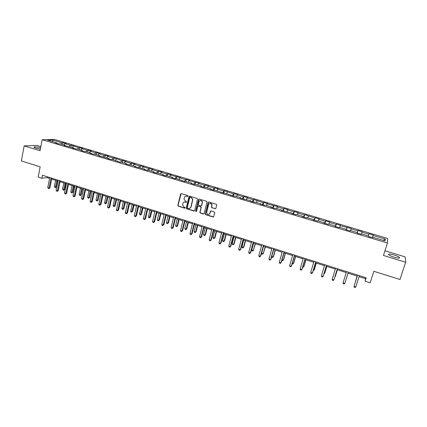 <?xml version="1.0" encoding="UTF-8"?>
<svg xmlns="http://www.w3.org/2000/svg" width="427" height="427" viewBox="0 0 427 427"><rect width="100%" height="100%" fill="white"/><g stroke="black" fill="none" stroke-linecap="round" stroke-linejoin="round"><path stroke-width="0.64" d="M188.11 196.137L187.789 195.566L181.352 193.602L180.594 194.05L177.819 205.51L178.289 206.177L184.688 208.173L185.233 207.73L184.074 207.036L182.575 204.981L182.868 203.482C183.279 202.297 184.09 201.827 185.297 202.067L186.129 202.323L186.674 201.87L185.51 201.186L184.01 199.163L184.304 197.626C184.72 196.436 185.531 195.961 186.738 196.196L187.576 196.452L188.11 196.137M394.062 254.988C391.575 254.257 389.819 253.953 388.789 254.07C387.833 254.62 389.589 255.65 394.057 257.161C396.555 257.897 398.322 258.207 399.352 258.084C400.286 257.513 398.524 256.483 394.062 254.988M40.608 147.758C37.629 147.021 35.478 146.749 34.165 146.931C33.536 147.171 34.187 147.603 36.119 148.222L40.335 149.156M215.107 208.75L215.897 208.301L216.724 205.077L216.265 204.25L208.926 202.008L208.141 202.457L205.238 214.194L205.697 214.712L212.998 216.98L213.778 216.542L214.77 212.304L211.178 210.869L210.399 211.312L209.908 213.233C208.776 214.92 207.671 214.861 206.588 213.052L208.515 204.682C209.582 203.012 210.682 203.033 211.813 204.736L211.514 207.308L211.968 207.784L215.63 208.68M40.832 146.578L36.989 145.415L24.168 145.879L21.35 160.942L40.159 166.829L38.174 177.061L41.91 178.251L42.497 175.246L366.163 277.822L365.096 281.196L370.161 282.807L373.822 271.294L399.987 279.488L405.65 262.237L405.18 256.905L384.957 250.782M24.168 145.879L40.037 150.72L42.156 139.709L387.444 243.006L383.457 255.463L405.65 262.237M197.482 199.206L197.023 198.384L189.812 196.185L189.049 196.633L186.252 207.981L186.7 208.798L193.869 211.029L194.637 210.586L197.482 199.206M199.329 199.083L206.604 201.304L207.058 201.795L204.165 213.553L203.391 213.991L200.29 213.025L199.825 212.481L200.994 207.591L200.541 206.769L198.486 206.134L197.717 206.577L196.511 211.376L195.646 211.285L198.555 199.532L199.329 199.083M42.156 139.709L54.496 139.453L387.721 238.485L387.444 243.006M372.392 237.577L373.187 235.037L368.944 233.772L368.843 234.183L362.053 232.16L362.187 231.76L357.981 230.511L357.837 230.906L351.111 228.904L351.282 228.514L340.271 225.675L340.484 225.301L336.359 224.074L336.129 224.442L329.532 222.478L329.788 222.12L325.7 220.903L325.427 221.255L318.894 219.307L319.188 218.966L315.137 217.759L314.827 218.096L304.675 214.648L304.323 214.968L297.907 213.062L298.286 212.747L294.31 211.562L293.915 211.872L287.563 209.977L287.974 209.678L284.035 208.504L283.608 208.803L277.31 206.924L277.763 206.636L267.147 203.903L267.638 203.626L263.769 202.473L263.267 202.745L253.777 199.5L253.238 199.756L247.105 197.936L247.671 197.685L243.87 196.553L243.294 196.799L237.22 194.99L237.818 194.749L234.055 193.634L233.441 193.863L224.324 190.736L223.679 190.96L217.711 189.182L218.378 188.969L214.68 187.864L214.002 188.077L208.088 186.316L208.787 186.113L205.12 185.024L204.41 185.222L198.55 183.477L199.281 183.284L189.092 180.658L189.855 180.482L186.252 179.409L185.478 179.58L179.719 177.867L180.514 177.701L170.426 175.102L171.254 174.942L167.715 173.89L166.877 174.045L161.219 172.359L162.073 172.214L158.566 171.168L157.696 171.312L152.087 169.642L152.973 169.503L143.034 166.946L143.947 166.818L140.499 165.793L139.576 165.916L134.062 164.272L135.001 164.155L131.58 163.141L130.63 163.253L125.164 161.625L126.13 161.518L122.741 160.509L121.759 160.611L113.977 157.899L112.968 157.99L107.593 156.389L108.618 156.303L105.282 155.311L104.247 155.396L98.915 153.811L99.966 153.731L96.662 152.749L95.6 152.818L90.316 151.249L91.394 151.179L88.111 150.203L87.028 150.267L81.787 148.708L82.891 148.649L79.635 147.683L78.525 147.737L71.229 145.18L70.092 145.223L64.936 143.691L66.089 143.653L62.892 142.698L61.728 142.735L52.692 140.045L47.648 140.157L56.796 142.89L55.59 142.928L58.846 143.899L60.042 143.856L65.262 145.415L64.077 145.463L73.796 147.966L72.643 148.02L75.958 149.012L77.1 148.954L82.411 150.534L81.279 150.603L84.621 151.601L85.742 151.532L91.09 153.128L89.99 153.202L93.358 154.211L94.452 154.131L99.849 155.743L98.776 155.828L108.682 158.38L107.636 158.476L111.063 159.501L112.104 159.399L120.035 162.18L121.044 162.068L126.579 163.722L125.591 163.84L129.077 164.881L130.059 164.763L135.647 166.429L134.686 166.557L144.79 169.161L143.862 169.3L147.411 170.357L148.329 170.218L154.019 171.916L153.117 172.065L156.698 173.132L157.59 172.983L163.322 174.696L162.452 174.851L166.066 175.935L166.925 175.769L172.716 177.499L171.878 177.669L175.524 178.758L176.346 178.582L185.062 181.608L185.852 181.422L191.744 183.178L190.97 183.375L194.685 184.485L195.443 184.283L201.389 186.06L200.647 186.263L204.394 187.384L205.12 187.175L211.119 188.964L210.415 189.182L214.194 190.314L214.888 190.09L224.084 193.266L224.741 193.031L234.065 196.249L234.685 195.998L240.849 197.84L240.252 198.096L250.943 200.855L250.377 201.122L254.3 202.291L254.85 202.019L261.127 203.892L260.603 204.175L264.559 205.36L265.071 205.072L271.407 206.962L270.921 207.26L274.913 208.451L275.383 208.152L281.783 210.063L281.334 210.372L292.255 213.19L291.849 213.511L295.916 214.728L296.311 214.397L302.828 216.345L302.46 216.681L306.565 217.909L306.917 217.567L313.498 219.531L313.172 219.884L317.32 221.122L317.629 220.764L324.269 222.75L323.986 223.113L328.176 224.367L328.443 223.994L335.147 225.995L334.907 226.374L339.134 227.639L339.358 227.255L346.126 229.272L345.929 229.667L350.199 230.943L350.38 230.543L357.212 232.582L357.063 232.998L361.37 234.284L361.504 233.863L368.405 235.923L368.298 236.355L372.654 237.652L372.739 237.22L372.6 237.636M373.187 235.037L373.102 235.448L385.266 239.072L385.111 240.913L372.739 237.22M368.32 235.901L368.843 234.183M361.525 233.868L362.053 232.16M357.164 233.025L357.837 230.906M350.562 230.596L351.111 228.904M357.212 232.582L357.089 233.003M346.233 229.763L346.932 227.655M339.7 227.356L340.271 225.675M346.126 229.272L346.014 229.694M335.414 226.529L336.129 224.442M328.945 224.143L329.532 222.478M335.147 225.995L335.046 226.417M324.691 223.321L325.427 221.255M318.291 220.962L318.894 219.307M324.269 222.75L324.178 223.172M314.069 220.151L314.827 218.096M307.734 217.807L308.353 216.169M313.498 219.531L313.418 219.958M303.544 217.007L304.323 214.968M297.272 214.685L297.907 213.062M302.828 216.345L302.759 216.772M293.114 213.89L293.915 211.872M286.907 211.595L287.563 209.977M292.255 213.19L292.196 213.617M282.786 210.805L283.608 208.803M276.637 208.525L277.31 206.924M281.783 210.063L281.735 210.49M272.549 207.746L273.392 205.761M266.464 205.488L267.147 203.903M271.407 206.962L271.369 207.394M262.408 204.714L263.267 202.745M256.381 202.478L257.081 200.903M261.127 203.892L261.1 204.325M252.357 201.715L253.238 199.756M246.39 199.494L247.105 197.936M250.943 200.855L250.927 201.288M242.397 198.736L243.294 196.799M236.489 196.537L237.22 194.99M240.849 197.84L240.844 198.272M232.528 195.79L233.441 193.863M226.678 193.612L227.426 192.07M230.847 194.856L230.852 195.288M222.745 192.865L223.679 190.96M216.953 190.709L217.711 189.182M220.94 191.899L220.951 192.331M213.052 189.972L214.002 188.077M207.314 187.827L208.088 186.316M211.119 188.964L211.141 189.401M203.439 187.101L204.41 185.222M197.765 184.976L198.55 183.477M201.389 186.06L201.421 186.498M189.23 196.575L189.305 196.26M193.917 184.256L194.904 182.388M188.296 182.148L189.092 180.658M191.744 183.178L191.782 183.615M184.475 181.432L185.478 179.58M178.908 179.345L179.719 177.867M182.185 180.327L182.233 180.765M175.118 178.635L176.137 176.799M169.604 176.57L170.426 175.102M172.716 177.499L172.77 177.936M165.841 175.865L166.877 174.045M160.381 173.816L161.219 172.359M163.322 174.696L163.386 175.134M156.65 173.116L157.696 171.312M151.238 171.088L152.087 169.642M154.019 171.916L154.088 172.353M147.571 170.336L148.596 168.601M142.175 168.382L143.034 166.946M144.79 169.161L144.87 169.599M138.578 167.555L139.576 165.916M133.187 165.697L134.062 164.272M135.647 166.429L135.738 166.872M129.664 164.811L130.63 163.253M124.278 163.034L125.164 161.625M126.579 163.722L126.68 164.165M120.825 162.095L121.759 160.611M115.445 160.397L116.341 158.993M117.596 161.043L117.697 161.481M112.055 159.404L112.968 157.99M106.686 157.782L107.593 156.389M108.682 158.38L108.794 158.823M103.334 156.784L104.247 155.396M97.996 155.188L98.915 153.811M99.849 155.743L99.971 156.186M94.677 154.2L95.6 152.818M89.387 152.62L90.316 151.249M91.09 153.128L91.218 153.571M86.094 151.633L87.028 150.267M80.847 150.069L81.787 148.708M82.411 150.534L82.544 150.977M77.581 149.092L78.525 147.737M72.376 147.539L73.327 146.189M73.796 147.966L73.94 148.409M69.137 146.573L70.092 145.223M63.975 145.031L64.936 143.691M65.262 145.415L65.406 145.858M60.767 144.075L61.728 142.735M52.879 141.721L52.692 140.045M56.796 142.89L56.951 143.333M359.043 276.643L365.581 278.719L365.096 281.196M41.91 178.251L46.975 177.595L49.575 178.417M51.667 179.084L57.944 181.075M60.031 181.737L66.382 183.754M68.464 184.416L74.89 186.455M76.967 187.111L83.473 189.177M85.544 189.834L92.131 191.926M94.191 192.577L100.863 194.696M102.912 195.347L109.664 197.493M111.709 198.139L118.546 200.311M120.579 200.957L127.502 203.151M129.53 203.796L136.539 206.022M138.556 206.663L145.65 208.915M147.662 209.55L154.846 211.829M156.842 212.465L164.123 214.776M166.108 215.405L173.479 217.743M175.454 218.373L182.916 220.743M184.886 221.367L192.444 223.764M194.402 224.383L202.051 226.812M203.999 227.431L211.744 229.891M213.681 230.505L221.528 232.998M223.454 233.606L231.402 236.131M233.318 236.734L241.362 239.291M243.267 239.894L251.418 242.483M253.307 243.08L261.564 245.701M263.443 246.299L271.802 248.952M273.67 249.544L282.14 252.234M283.992 252.821L292.57 255.543M294.411 256.125L303.101 258.885M304.926 259.467L313.728 262.258M315.542 262.835L324.456 265.663M326.255 266.234L335.291 269.101M337.074 269.667L346.222 272.57M347.994 273.136L357.244 276.072M383.195 240.342L385.266 239.072M372.467 237.599L373.102 235.448M47.146 176.719L46.975 177.595M365.891 277.737L365.581 278.719M62.513 144.593L62.892 142.698M70.845 147.085L71.229 145.18M79.246 149.589L79.635 147.683M87.711 152.119L88.111 150.203M96.256 154.67L96.662 152.749M104.866 157.243L105.282 155.311M113.555 159.837L113.977 157.899M122.314 162.447L122.741 160.509M131.148 165.089L131.58 163.141M140.056 167.747L140.499 165.793M149.039 170.432L149.493 168.468M158.102 173.138L158.566 171.168M167.245 175.865L167.715 173.89M176.468 178.619L176.943 176.639M185.756 181.443L186.252 179.409M195.107 184.373L195.646 182.201M204.538 187.341L205.12 185.024M214.066 190.271L214.68 187.864M223.7 193.153L224.324 190.736M233.42 196.057L234.055 193.634M243.225 198.987L243.87 196.553M253.12 201.939L253.777 199.5M263.101 204.923L263.769 202.473M273.179 207.933L273.856 205.478M283.347 210.97L284.035 208.504M293.605 214.039L294.31 211.562M303.96 217.129L304.675 214.648M314.411 220.252L315.137 217.759M324.958 223.406L325.7 220.903M335.606 226.588L336.359 224.074M346.35 229.795L347.119 227.276M357.202 233.035L357.981 230.511M187.923 196.404L185.729 196.164M184.245 202.04L186.487 202.27M181.128 193.58L178.043 205.435L178.513 206.102L185.056 208.109M189.572 196.158L186.45 208.098L186.919 208.718L194.37 210.965M190.266 197.274L189.732 197.589L187.266 207.554L187.581 208.125L188.462 208.397C189.668 208.643 190.485 208.173 190.906 206.988L192.646 199.388L191.147 197.546L190.127 197.258M189.802 208.328L190.906 206.988M190.479 197.205L191.36 197.477L192.86 199.313L191.12 206.908M198.197 206.113L200.743 206.689L201.208 207.223L200.028 212.395L200.493 212.94L203.909 213.922M199.057 199.062L195.865 211.029L196.356 211.616M202.206 202.788L202.222 201.971C201.154 200.14 200.055 200.076 198.918 201.779L198.24 204.698L198.71 205.248L200.765 205.878L201.539 205.435L202.425 201.896C202.014 200.701 201.234 200.258 200.076 200.567M201.261 205.819L201.539 205.435M202.409 202.713L201.741 205.36M209.625 203.487C210.741 203.14 211.536 203.535 212.011 204.661L211.707 207.228L212.16 207.703L215.299 208.67M209.07 214.306L209.908 213.233M210.853 210.858L210.1 213.148M208.627 201.992L205.435 214.108L205.899 214.621L213.532 216.9M55.569 180.322L54.304 186.647L55.611 187.069L56.412 186.935L57.613 180.968M56.412 186.935L55.307 187.661L56.882 180.738M55.307 187.661L54.304 186.647M51.085 177.968L49.068 188.12L47.739 187.693L49.745 177.547M51.843 178.208L49.9 187.987L49.068 188.12L48.769 188.723L47.739 187.693M49.9 187.987L48.769 188.723M63.794 182.932L62.507 189.278L63.826 189.7L64.61 189.567L65.833 183.578M64.61 189.567L63.511 190.293L65.117 183.354M63.511 190.293L62.507 189.278M72.088 185.564L70.775 191.931L72.11 192.358L72.878 192.214L74.117 186.209M72.878 192.214L71.784 192.951L73.423 185.991M71.784 192.951L70.775 191.931M59.465 180.626L57.415 190.81L56.076 190.378L58.12 180.199M60.207 180.861L58.232 190.672L57.415 190.81L57.101 191.413L56.076 190.378M58.232 190.672L57.101 191.413M67.92 183.306L65.833 193.527L64.477 193.089L66.559 182.873M68.646 183.535L66.628 193.378L65.833 193.527L65.507 194.125L64.477 193.089M66.628 193.378L65.507 194.125M80.452 188.216L79.118 194.605L80.457 195.038L81.21 194.888L82.475 188.862M81.21 194.888L80.121 195.625L81.797 188.649M80.121 195.625L79.118 194.605M88.885 190.896L87.524 197.301L88.88 197.738L89.611 197.578L90.898 191.536M89.611 197.578L88.528 198.325L90.241 191.328M88.528 198.325L87.524 197.301M97.388 193.591L96 200.023L97.367 200.46L98.082 200.295L99.395 194.232M98.082 200.295L97.009 201.048L98.754 194.029M97.009 201.048L96 200.023M76.449 186.007L74.319 196.26L72.953 195.822L75.077 185.574M77.154 186.231L75.099 196.105L74.319 196.26L73.983 196.863L72.953 195.822M75.099 196.105L73.983 196.863M85.042 188.729L82.875 199.019L81.504 198.576L83.66 188.291M85.731 188.947L83.639 198.854L82.875 199.019L82.528 199.622L81.504 198.576M83.639 198.854L82.528 199.622M93.716 191.477L91.511 201.8L90.118 201.352L92.323 191.04M94.383 191.691L92.253 201.629L91.511 201.8L91.148 202.403L90.593 202.222L90.118 201.352M92.253 201.629L91.148 202.403M102.459 194.253L100.212 204.608L98.813 204.154L101.055 193.805M103.104 194.456L100.943 204.432L100.212 204.608L99.843 205.206L99.283 205.024L98.813 204.154M100.943 204.432L99.843 205.206M111.282 197.044L108.992 207.437L107.583 206.983L109.862 196.596M111.906 197.242L109.702 207.25L108.607 208.034L108.042 207.853L107.583 206.983M109.702 207.25L108.607 208.034M120.179 199.868L117.847 210.292L116.422 209.833L118.749 199.414M120.782 200.055L118.535 210.095L117.452 210.89L116.881 210.703L116.422 209.833M118.535 210.095L117.452 210.89M129.151 202.708L126.776 213.169L125.341 212.705L127.705 202.254M129.733 202.894L127.449 212.966L126.371 213.767L125.794 213.58L125.341 212.705M127.449 212.966L126.371 213.767M138.204 205.579L135.786 216.073L134.34 215.608L136.747 205.115M138.764 205.755L136.437 215.865L135.364 216.67L134.788 216.484L134.34 215.608M136.437 215.865L135.364 216.67M147.331 208.472L144.876 219.003L143.413 218.533L145.863 208.008M147.87 208.643L145.506 218.784L144.438 219.595L143.856 219.409L143.413 218.533M145.506 218.784L144.438 219.595M156.544 211.392L154.04 221.955L152.567 221.48L155.06 210.922M157.061 211.557L154.649 221.73L153.592 222.547L152.999 222.36L152.567 221.48M154.649 221.73L153.592 222.547M165.836 214.338L163.285 224.938L161.801 224.458L164.342 213.863M166.327 214.493L163.877 224.703L162.826 225.531L162.228 225.339L161.801 224.458M163.877 224.703L162.826 225.531M175.209 217.306L172.615 227.943L171.115 227.458L173.698 216.831M175.678 217.455L173.181 227.698L172.14 228.536L171.542 228.338L171.115 227.458M173.181 227.698L172.14 228.536M184.667 220.305L182.025 230.975L180.514 230.489L183.146 219.82M185.115 220.444L182.569 230.724L181.534 231.567L180.931 231.37L180.514 230.489M182.569 230.724L181.534 231.567M194.205 223.326L191.52 234.039L189.994 233.542L192.673 222.841M194.632 223.46L192.043 233.777L191.018 234.626L190.405 234.428L189.994 233.542M192.043 233.777L191.018 234.626M203.834 226.379L201.101 237.124L199.558 236.627L202.286 225.888M204.234 226.507L201.603 236.852L200.583 237.711L199.964 237.513L199.558 236.627M201.603 236.852L200.583 237.711M213.548 229.459L210.767 240.241L209.209 239.739L211.984 228.963M213.922 229.577L211.242 239.958L210.233 240.823L209.609 240.625L209.209 239.739M211.242 239.958L210.233 240.823M223.348 232.566L220.519 243.385L218.95 242.878L221.773 232.064M223.7 232.672L220.972 243.091L219.969 243.966L219.345 243.764L218.95 242.878M220.972 243.091L219.969 243.966M233.238 235.699L230.361 246.555L228.776 246.043L231.647 235.192M233.564 235.8L230.788 246.256L229.795 247.137L229.16 246.934L228.776 246.043M230.788 246.256L229.795 247.137M243.219 238.864L240.289 249.758L238.693 249.24L241.618 238.351M243.518 238.955L240.695 249.448L239.707 250.339L239.072 250.131L238.693 249.24M240.695 249.448L239.707 250.339M105.96 196.313L104.551 202.761L105.928 203.204L106.627 203.033L107.956 196.948M106.627 203.033L105.554 203.791L107.337 196.751M105.554 203.791L105.005 203.615L104.551 202.761M114.601 199.057L113.171 205.526L114.559 205.974L115.242 205.793L116.598 199.692M115.242 205.793L114.174 206.561L115.995 199.5M114.174 206.561L113.619 206.385L113.171 205.526M123.323 201.827L121.866 208.317L123.264 208.766L123.926 208.579L125.308 202.457M123.926 208.579L122.869 209.353L124.727 202.27M122.869 209.353L122.309 209.171L121.866 208.317M132.114 204.618L130.63 211.13L132.044 211.578L132.685 211.386L134.089 205.243M132.685 211.386L131.633 212.166L133.528 205.067M131.633 212.166L131.068 211.984L130.63 211.13M140.979 207.431L139.469 213.964L140.894 214.418L141.518 214.221L142.949 208.056M141.518 214.221L140.472 215.005L142.41 207.885M140.472 215.005L139.907 214.824L139.469 213.964M149.925 210.271L148.388 216.825L149.824 217.284L150.427 217.076L151.884 210.89M150.427 217.076L149.391 217.866L151.366 210.724M149.391 217.866L148.815 217.685L148.388 216.825M158.945 213.132L157.382 219.708L158.828 220.172L159.415 219.953L160.894 213.751M159.415 219.953L158.38 220.754L158.828 220.172L160.397 213.591M158.38 220.754L157.803 220.567L157.382 219.708M168.041 216.019L166.45 222.616L167.912 223.086L168.473 222.857L169.978 216.633M168.473 222.857L167.453 223.668L167.912 223.086L169.508 216.484M167.453 223.668L166.866 223.481L166.45 222.616M177.216 218.934L175.598 225.552L177.072 226.022L177.616 225.787L179.148 219.542M177.616 225.787L176.597 226.604L177.072 226.022L178.694 219.398M176.597 226.604L176.009 226.417L175.598 225.552M186.471 221.869L184.827 228.509L186.311 228.989L186.834 228.744L188.392 222.478M186.834 228.744L185.825 229.566L186.311 228.989L187.96 222.344M185.825 229.566L185.233 229.374L184.827 228.509M195.806 224.832L194.13 231.498L195.63 231.978L196.132 231.722L197.717 225.44M196.132 231.722L195.134 232.555L195.63 231.978L197.311 225.307M195.134 232.555L194.531 232.363L194.13 231.498M205.227 227.821L203.524 234.508L205.035 234.994L205.515 234.733L207.127 228.424M205.515 234.733L204.522 235.571L205.035 234.994L206.743 228.301M204.522 235.571L203.914 235.373L203.524 234.508M214.728 230.836L212.993 237.545L214.519 238.036L214.978 237.764L216.617 231.439M214.978 237.764L213.991 238.608L214.519 238.036L216.259 231.322M213.991 238.608L213.383 238.415L212.993 237.545M224.314 233.879L222.547 240.609L224.09 241.106L224.522 240.823L226.193 234.476M224.522 240.823L223.545 241.677L224.09 241.106L225.856 234.37M223.545 241.677L222.931 241.479L222.547 240.609M233.985 236.948L232.187 243.7L233.74 244.201L234.156 243.913L235.853 237.54M234.156 243.913L233.185 244.772L233.74 244.201L235.539 237.444M233.185 244.772L232.566 244.575L232.187 243.7M243.742 240.043L241.917 246.822L243.481 247.324L243.87 247.025L245.6 240.636M243.87 247.025L242.91 247.895L243.481 247.324L245.311 240.545M242.91 247.895L242.285 247.692L241.917 246.822M253.585 243.171L251.727 249.966L253.307 250.473L255.431 243.753M253.675 250.169L252.72 251.044L253.307 250.473L255.17 243.673M252.72 251.044L252.09 250.841L251.727 249.966M263.518 246.32L261.628 253.142L263.224 253.654L265.348 246.902M263.566 253.339L262.621 254.225L263.224 253.654L265.119 246.827M262.621 254.225L261.986 254.022L261.628 253.142M271.748 256.392L273.227 256.862L273.547 256.536L275.362 250.083M271.7 256.558L271.967 257.225L272.607 257.433L273.227 256.862L275.153 250.014M282.039 259.691L283.325 260.102L283.613 259.765L285.46 253.286M281.911 260.128L282.69 260.667L283.325 260.102L285.284 253.232M292.42 263.021L293.509 263.368L293.776 263.021L295.655 256.52M292.217 263.726L292.858 263.934L293.509 263.368L295.505 256.472M302.903 266.384L303.789 266.667L304.029 266.309L305.94 259.787M302.695 267.094L303.122 267.227L303.789 266.667L305.817 259.749M313.482 269.773L314.165 269.997L314.379 269.629L316.322 263.08M313.269 270.488L314.165 269.997L316.226 263.053M324.162 273.2L324.637 273.355L324.824 272.976L326.799 266.405M323.949 273.899L324.637 273.355L326.735 266.384M334.944 276.659L335.366 276.354L337.373 269.763M334.827 277.038L337.335 269.752M253.296 242.056L250.313 252.987L248.701 252.469L251.674 241.538M253.569 242.141L250.692 252.667L249.715 253.563L249.069 253.355L248.701 252.469M250.692 252.667L249.715 253.563M263.459 245.274L260.422 256.248L258.799 255.72L261.826 244.756M263.705 245.354L260.78 255.917L259.813 256.824L259.162 256.611L258.799 255.72M260.78 255.917L259.813 256.824M273.718 248.525L270.633 259.536L268.989 259.008L272.068 248.002M273.937 248.594L270.964 259.194L270.003 260.112L269.346 259.899L268.989 259.008M284.072 251.807L280.929 262.856L279.274 262.322L282.407 251.279M284.265 251.871L281.238 262.504L280.288 263.432L279.626 263.213L279.274 262.322M294.529 255.122L291.326 266.208L289.655 265.669L292.847 254.588M294.689 255.17L291.604 265.845L290.67 266.779L289.997 266.565L289.655 265.669M305.075 258.463L301.825 269.592L300.133 269.047L303.378 257.929M305.209 258.506L302.07 269.218L301.142 270.158L300.469 269.944L300.133 269.047M315.729 261.842L312.415 273.002L310.712 272.453L314.01 261.297M315.825 261.874L312.639 272.618L311.721 273.574L311.037 273.355L310.712 272.453M326.479 265.247L323.106 276.45L321.387 275.895L324.75 264.697M326.548 265.268L323.303 276.055L322.396 277.016L321.707 276.792L321.387 275.895M337.33 268.684L333.903 279.931L332.163 279.37L335.585 268.135M337.367 268.7L333.903 279.931L333.172 280.491L332.478 280.272L332.163 279.37M345.822 280.149L348.048 273.152M345.806 280.213L348.042 273.147M343.046 282.877L343.351 283.779L344.05 284.003L344.797 283.443L348.293 272.159L344.797 283.443L343.046 282.877L346.527 271.599M357.084 276.018L355.045 283.106M357.105 276.023L354.981 283.298M355.803 286.987L355.034 287.547L354.325 287.318L354.031 286.416L357.57 275.1L354.143 285.989L354.031 286.416L355.803 286.987L359.347 275.666M388.586 254.695L388.789 254.07M34.08 147.368L34.165 146.931"/></g></svg>
